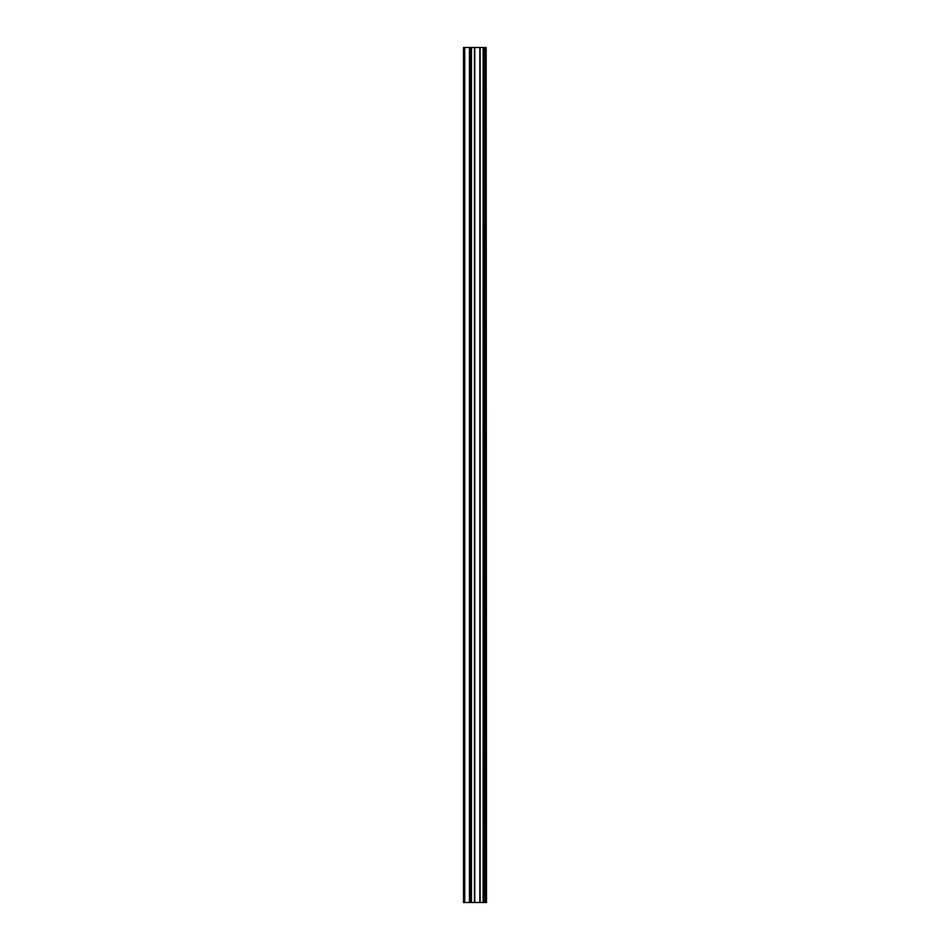 <?xml version="1.0" encoding="UTF-8"?>
<svg xmlns="http://www.w3.org/2000/svg" width="950" height="950" viewBox="0 0 950 950"><rect width="100%" height="100%" fill="white"/><g stroke="black" fill="none" stroke-linecap="round" stroke-linejoin="round"><path stroke-width="1.43" d="M486.174 47.5L486.507 902.5L486.174 47.5L463.493 47.5L463.493 902.5L464.728 902.5L464.728 47.5M464.728 902.5L486.174 902.5M483.503 47.5L483.503 902.5L483.491 47.5M485.996 902.5L485.996 47.5M485.141 902.5L485.141 47.5M484.951 902.5L484.951 47.5M483.859 902.5L483.859 47.5M483.134 902.5L483.134 47.5M480.13 902.5L480.13 47.5M479.845 902.5L479.845 47.5M474.762 902.5L474.762 47.5M474.466 902.5L474.466 47.5M471.461 902.5L471.461 47.5M471.117 902.5L471.117 47.5M471.105 902.5L471.105 47.5M470.737 902.5L470.737 47.5M469.644 902.5L469.644 47.5M469.454 902.5L469.454 47.5"/></g></svg>
